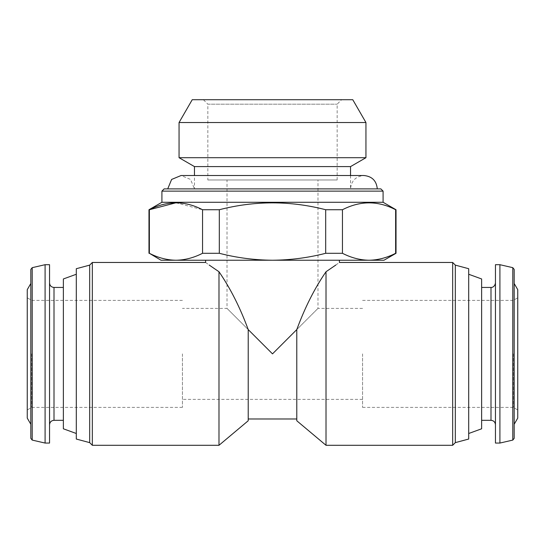 <?xml version="1.0" encoding="UTF-8"?>
<svg xmlns="http://www.w3.org/2000/svg" width="545" height="545" viewBox="0 0 545 545"><rect width="100%" height="100%" fill="white"/><g stroke="black" fill="none" stroke-linecap="round" stroke-linejoin="round"><path stroke-width="0.41" stroke-dasharray="2.73 2.04" d="M326.012 445.292L326.012 271.751C314.69 288.169 304.941 307.448 296.78 329.596L296.787 420.767M296.78 418.982L248.22 418.982L248.22 329.596L272.5 353.875L317.98 308.395L272.5 353.875L227.02 308.395L272.5 353.875L296.78 329.596M248.213 420.767L248.213 418.982M248.22 329.596C240.066 307.462 230.324 288.182 218.988 271.751L218.988 445.292M182.425 353.875L182.425 407.387L182.425 353.875M362.575 353.875L362.575 407.387L362.575 353.875M383.98 260.238L369.04 260.238C360.081 260.088 351.218 257.771 342.444 253.289L325.692 253.289C308.341 257.765 290.614 260.081 272.5 260.238C254.386 260.081 236.653 257.758 219.308 253.289L202.556 253.289C193.795 257.785 184.932 260.101 175.96 260.238C166.995 260.088 158.132 257.771 149.364 253.289L148.983 253.289M369.04 260.238L161.02 260.238M396.017 253.289L395.636 253.289L395.636 209.736L396.017 209.736M219.308 253.289L219.308 209.736L202.556 209.736L202.556 253.289M325.692 253.289L325.692 209.736L342.444 209.736C360.068 200.574 377.801 200.574 395.636 209.736M342.444 253.289L342.444 209.736M149.364 253.289L149.364 209.736L148.983 209.736M383.087 202.27L161.913 202.27M219.308 209.736C254.753 200.574 290.213 200.574 325.692 209.736M175.96 202.788L202.556 209.736M205.615 260.238L339.385 260.238L205.615 260.238M335.829 265.034L339.385 262.465M205.615 262.465L209.171 265.034M383.087 191.125L161.913 191.125M380.853 188.89L164.147 188.89M167.71 188.89L377.29 188.89L167.71 188.89M350.537 175.517L350.537 188.89C351.327 180.77 355.783 176.308 363.91 175.517L181.09 175.517L190.546 179.434L194.463 188.89L350.537 188.89L194.463 188.89L194.463 175.517M350.537 166.6L194.463 166.6M365.94 157.703L179.06 157.703M365.94 122.53L179.06 122.53M352.765 99.708L192.235 99.708M203.387 99.708L341.613 99.708L203.387 99.708L207.843 104.17L337.157 104.17L207.843 104.17L207.843 179.973L337.157 179.973L207.843 179.973M452.663 262.465L452.663 445.292M92.337 262.465L92.337 445.292M517.75 289.668L517.75 418.09M517.75 353.875L517.75 409.963L517.75 353.875M514.18 269.407L514.18 283.489M499.915 264.7L499.915 443.058M495.453 264.7L495.453 443.058M495.453 353.875L495.453 424.78L495.453 353.875M481.63 278.965L481.63 428.792M468.7 268.712L468.7 439.045M455.32 265.122L455.32 442.629M89.68 265.122L89.68 442.629M76.3 268.712L76.3 439.045M76.3 353.875L76.3 433.5L76.3 353.875M63.37 278.965L63.37 428.792M63.37 353.875L63.37 420.318L63.37 353.875M49.547 264.7L49.547 443.058M45.085 264.7L45.085 443.058M30.82 269.407L30.82 424.269M27.25 289.668L27.25 418.09M27.25 353.875L27.25 409.963L27.25 353.875M513.288 353.875L513.288 407.387L513.288 353.875M31.712 353.875L31.712 407.387L31.712 353.875M227.02 179.973L317.98 179.973L227.02 179.973L227.02 308.395L182.425 308.395M512.797 267.67L512.797 440.088M490.997 287.44L490.997 420.318M54.003 287.44L54.003 420.318M32.203 267.67L32.203 440.088M362.575 308.395L317.98 308.395L317.98 179.973M362.575 399.362L182.425 399.362M362.575 407.387L513.288 407.387L517.75 409.963M362.575 300.37L513.288 300.37L517.75 297.795M182.425 300.37L31.712 300.37L27.25 297.795M182.425 407.387L31.712 407.387L27.25 409.963M337.157 179.973L337.157 104.17L341.613 99.708"/><path stroke-width="0.82" d="M455.32 442.629L455.32 265.122L468.7 268.712L468.7 439.045L455.32 442.629L452.663 445.292L326.012 445.292L296.787 420.767L296.78 329.596C304.934 307.462 314.676 288.182 326.012 271.751L335.829 265.034M326.012 445.292L326.012 271.751C343.629 259.631 343.629 259.631 326.012 271.751M296.78 418.982L248.22 418.982L248.22 329.596L272.5 353.875L296.78 329.596M248.213 418.982L248.213 420.767L218.988 445.292L218.988 271.751C201.371 259.631 201.371 259.631 218.988 271.751C230.31 288.169 240.059 307.448 248.22 329.596M369.04 260.238L161.02 260.238L149.364 253.289C158.118 257.785 166.988 260.101 175.96 260.238C184.918 260.088 193.782 257.771 202.556 253.289L219.308 253.289C236.659 257.765 254.386 260.081 272.5 260.238C290.614 260.081 308.347 257.758 325.692 253.289L342.444 253.289C351.205 257.785 360.068 260.101 369.04 260.238C378.005 260.088 386.868 257.771 395.636 253.289C386.882 257.785 378.012 260.101 369.04 260.238L383.98 260.238L396.017 253.289L396.017 209.736L395.636 209.736C378.019 200.574 360.286 200.574 342.444 209.736L342.444 253.289M395.636 209.736L395.636 253.289L396.017 253.289M202.556 253.289L202.556 209.736L219.308 209.736L219.308 253.289M149.364 253.289L149.364 209.736L175.96 202.788M148.983 253.289L148.983 209.736L149.364 209.736C167.199 200.574 184.932 200.574 202.556 209.736M325.692 253.289L325.692 209.736L342.444 209.736M161.913 191.125L383.087 191.125L380.853 188.89L164.147 188.89L161.913 191.125L161.913 202.27L383.087 202.27L396.017 209.736M325.692 209.736C290.247 200.574 254.787 200.574 219.308 209.736M218.988 445.292L92.337 445.292L92.337 262.465L205.615 262.465L205.615 260.238M209.171 265.034L218.988 271.751M167.71 188.89L171.627 179.434L181.09 175.517L363.91 175.517C372.037 176.308 376.5 180.77 377.29 188.89M194.463 175.517L194.463 166.6L350.537 166.6L365.94 157.703L365.94 122.53L179.06 122.53L179.06 157.703L365.94 157.703M194.463 166.6L179.06 157.703M179.06 122.53L192.235 99.708L352.765 99.708L365.94 122.53M452.663 445.292L452.663 262.465L339.385 262.465L339.385 260.238M514.18 424.269L517.75 418.09L517.75 289.668L514.18 283.489L514.18 438.35L514.18 269.407L512.797 267.67L499.915 264.7L495.453 264.7L495.453 443.058L499.915 443.058L499.915 264.7M468.7 433.5L481.63 428.792L481.63 278.965L468.7 274.258M89.68 265.122L76.3 268.712L76.3 439.045L89.68 442.629L89.68 265.122L92.337 262.465M76.3 433.5L63.37 428.792L63.37 278.965L76.3 274.258M49.547 443.058L49.547 264.7L45.085 264.7L45.085 443.058L49.547 443.058M30.82 283.489L27.25 289.668L27.25 418.09L30.82 424.269L30.82 438.35L30.82 269.407L32.203 267.67L45.085 264.7M514.18 438.35L512.797 440.088L512.797 267.67M495.453 424.78C495.187 422.068 493.702 420.583 490.997 420.318L490.997 287.44C490.841 287.617 494.69 287.624 495.453 282.978M63.37 420.318L54.003 420.318L54.003 287.44C51.298 287.174 49.813 285.689 49.547 282.978M45.085 443.058L32.203 440.088L32.203 267.67M161.913 202.27L148.983 209.736M383.087 202.27L383.087 191.125M350.537 175.517L350.537 166.6M512.797 440.088L499.915 443.058M490.997 287.44L481.63 287.44M490.997 420.318L481.63 420.318M455.32 265.122L452.663 262.465M89.68 442.629L92.337 445.292M63.37 287.44L54.003 287.44M54.003 420.318C51.298 420.583 49.813 422.068 49.547 424.78M32.203 440.088L30.82 438.35"/></g></svg>

